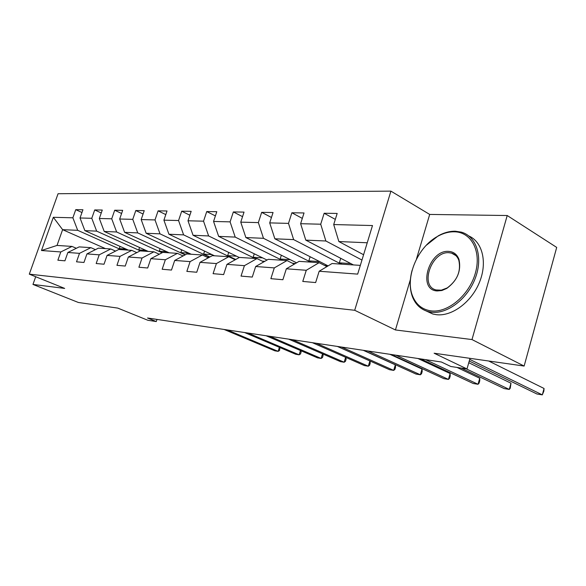 <?xml version="1.0" encoding="UTF-8"?>
<svg xmlns="http://www.w3.org/2000/svg" width="586" height="586" viewBox="0 0 586 586"><rect width="100%" height="100%" fill="white"/><g stroke="black" fill="none" stroke-linecap="round" stroke-linejoin="round"><path stroke-width="0.88" d="M390.906 191.131L58.065 193.724L29.3 274.153L354.698 310.28L390.906 191.131L429.692 214.432L416.419 259.195M410.383 279.544L395.44 329.955L471.994 339.565L507.212 215.523L429.692 214.432M507.212 215.523L556.7 247.417L524.133 366.06L434.123 353.226L466.998 368.96L470.009 358.339M35.702 276.731L32.962 284.43L78.377 302.479L117.764 308.097L147.862 320.271L156.279 321.553L156.997 319.421M471.994 339.565L524.133 366.06M105.465 248.618L62.614 229.668L57.025 245.431L72.019 246.42L60.79 251.951L57.867 260.213L64.921 260.821L67.866 252.478L79.491 253.35L76.517 261.825L83.952 262.469L86.948 253.906L99.202 254.822L96.177 263.532L104.03 264.213L107.077 255.408L120.02 256.375L116.944 265.333L125.243 266.051L128.341 256.998L142.039 258.016L138.904 267.238L147.687 268L150.851 258.675L165.362 259.759L162.161 269.252L171.478 270.058L174.701 260.455L190.098 261.605L186.846 271.391L196.75 272.248L200.024 262.345L216.402 263.568L213.084 273.669L223.625 274.585L226.965 264.359L244.413 265.663L241.036 276.094L252.273 277.068L255.672 266.505L274.299 267.897L270.864 278.68L282.877 279.72L286.342 268.791L306.273 270.278L302.772 281.441L315.642 282.562L319.165 271.245L357.672 274.116L372.491 225.551L333.705 224.548L337.17 213.443L324.153 213.253L335.317 219.391M60.79 251.951L41.474 250.515L53.333 217.296L72.869 217.802L75.755 209.656L81.959 212.513M324.153 213.253L320.71 224.211L300.625 223.698L304.031 212.96L291.872 212.784L288.495 223.383L269.707 222.892L273.054 212.513L261.671 212.352L258.353 222.599L240.751 222.145L244.032 212.095L233.353 211.942L230.093 221.867L213.56 221.442L216.791 211.7L206.748 211.553L203.547 221.186L187.996 220.783L191.168 211.326L181.711 211.194L178.562 220.534L163.904 220.16L167.017 210.982L158.103 210.85L155.012 219.926L141.175 219.567L144.229 210.652L135.798 210.528L132.766 219.354L119.676 219.01L122.679 210.337L114.702 210.22L111.721 218.805L99.327 218.49L102.279 210.044L94.72 209.935L91.782 218.292L80.033 217.985L82.934 209.759L75.755 209.656M466.998 368.96L450.854 366.499L441.39 362.009L147.526 318L156.279 321.553M67.866 252.478L79.161 246.889L90.889 247.658L95.43 249.651M128.363 250.119L84.875 230.628L96.653 231.133L140.472 250.918M90.889 247.658L79.491 253.35M80.033 217.985L84.875 230.628M91.782 218.292L96.653 231.133M86.948 253.906L98.404 248.149L110.769 248.962L115.559 251.086M148.236 251.431L104.22 231.463L116.643 231.99L162.08 252.771M110.769 248.962L99.202 254.822M99.327 218.49L104.22 231.463M111.721 218.805L116.643 231.99M107.077 255.408L118.702 249.49L131.755 250.347L136.809 252.617M169.156 252.808L124.613 232.334L137.732 232.898L185.139 254.873M131.755 250.347L120.02 256.375M119.676 219.01L124.613 232.334M132.766 219.354L137.732 232.898M128.341 256.998L140.135 250.896L153.935 251.804L159.282 254.243M191.212 254.258L146.156 233.265L160.015 233.858L209.554 257.151M153.935 251.804L142.039 258.016M141.175 219.567L146.156 233.265M155.012 219.926L160.015 233.858M150.851 258.675L162.805 252.39L177.419 253.35L183.088 255.965M214.491 255.789L168.929 234.239L183.616 234.876L234.744 259.29M177.419 253.35L165.362 259.759M163.904 220.16L168.929 234.239M178.562 220.534L183.616 234.876M174.701 260.455L186.824 253.965L202.331 254.991L208.345 257.811M239.293 257.496L193.058 235.279L208.631 235.953L254.961 258.448M202.331 254.991L190.098 261.605M187.996 220.783L193.058 235.279M203.547 221.186L208.631 235.953M200.024 262.345L212.315 255.643L228.789 256.727L235.184 259.781M267.033 260.038L218.659 236.378L235.206 237.096L281.983 260.228M228.789 256.727L216.402 263.568M213.56 221.442L218.659 236.378M230.093 221.867L235.206 237.096M226.965 264.359L239.41 257.43L256.961 258.58L263.773 261.891M296.582 262.821L245.871 237.55L263.488 238.312L310.668 262.11M256.961 258.58L244.413 265.663M240.751 222.145L245.871 237.55M258.353 222.599L263.488 238.312M255.672 266.505L268.278 259.327L287.001 260.558L294.275 264.169M328.109 265.883L274.856 238.795L293.645 239.608L341.191 264.125M287.001 260.558L274.299 267.897M269.707 222.892L274.856 238.795M288.495 223.383L293.645 239.608M286.342 268.791L299.094 261.356L319.114 262.667L326.885 266.615M353.453 264.931L305.782 240.128L325.875 240.993L361.965 260.052M319.114 262.667L306.273 270.278M300.625 223.698L305.782 240.128M320.71 224.211L325.875 240.993M319.165 271.245L332.057 263.524L360.339 265.377M363.591 254.734L338.862 241.549L367.239 242.772M333.705 224.548L338.862 241.549M395.44 329.955L354.698 310.28M32.962 284.43L64.672 288.415L29.3 274.153M72.019 246.42L76.334 248.288M120.987 249.636L77.696 230.32L62.614 229.668L53.333 217.296M57.025 245.431L41.474 250.515M72.869 217.802L77.696 230.32M350.875 263.583L339.338 262.843L341.916 264.169M340.737 258.309L339.338 262.843M291.872 212.784L302.31 218.388M319.619 261.568L308.829 260.873L311.386 262.162M310.126 256.734L308.829 260.873M261.671 212.352L271.457 217.479M290.26 259.671L280.152 259.019L282.686 260.272M281.353 255.232L280.152 259.019M233.353 211.942L242.545 216.652M262.638 257.884L253.145 257.276L255.664 258.499M254.273 253.797L253.145 257.276M206.748 211.553L215.399 215.904M236.598 256.207L227.676 255.628L235.389 259.312M228.723 252.42L227.676 255.628M181.711 211.194L189.864 215.216M212.015 254.617L203.606 254.075L209.832 256.998M204.587 251.101L203.606 254.075M158.103 210.85L165.794 214.593M188.758 253.115L180.825 252.603L185.41 254.727M181.748 249.848L180.825 252.603M135.798 210.528L143.079 214.007M166.732 251.687L159.238 251.204L162.351 252.632M160.103 248.647L159.238 251.204M114.702 210.22L121.595 213.472M145.833 250.339L138.75 249.885L141.138 250.962M139.563 247.497L138.75 249.885M94.72 209.935L101.253 212.974M125.99 249.057L119.28 248.625L121.639 249.68M120.049 246.391L119.28 248.625M469.716 359.386L542.314 394.869L536.893 393.982L469.247 361.035M488.658 360.998L544.042 388.474L542.314 394.869L543.867 391.096L544.042 388.474M431.369 310.917C448.041 312.931 469.203 295.176 475.334 273.244C481.714 251.328 471.378 232.027 454.45 231.8C448.957 231.682 443.404 233.169 437.786 236.268C417.664 246.904 404.736 277.544 412.632 296.113C416.221 304.801 422.462 309.73 431.369 310.917M426.19 245.366L438.299 235.806C444.049 232.627 449.74 231.104 455.366 231.221L461.314 232.129C476.345 236.209 483.208 256.829 475.502 277.632C467.98 298.472 447.726 314.133 431.743 312.243L428.007 311.547C420.755 309.415 415.606 304.588 412.551 297.058C409.577 289.118 409.431 280.196 412.112 270.278M437.193 290.949C417.056 290.048 429.04 249.526 448.737 251.394C453.652 251.753 457.058 254.405 458.963 259.342C461.416 270.842 457.358 280.533 446.781 288.415L441.925 290.502L437.193 290.949M449.096 252.727C431.626 250.955 419.246 286.224 436.13 289.967L441.317 290.173L447.243 287.909C457.292 280.423 461.145 271.215 458.816 260.294C457.424 256.551 455.007 254.156 451.579 253.13L449.096 252.727M468.822 235.968C482.512 241.842 487.603 262.543 479.443 282.342C471.43 302.178 451.967 316.535 436.548 314.711L432.812 314.008L426.19 310.968M324.395 265.355L327.669 266.147M466.258 368.85L509.278 389.434L504.158 388.584L461.123 368.067M468.771 362.727L510.992 383.215L509.278 389.434L510.238 388.262L510.992 383.215M292.246 263.158L295.271 263.583M425.509 359.636L478.037 384.284L473.188 383.486L420.653 358.903M457.029 367.437L479.736 378.241L478.037 384.284L479.07 383.171L479.751 380.761L479.736 378.241M262.308 261.188L264.791 261.312M395.946 355.204L448.437 379.413L443.836 378.651L391.36 354.515M417.95 358.5L450.121 373.531L448.437 379.413L449.543 378.336L450.216 375.992L450.121 373.531M234.312 259.364L236.012 259.32M233.953 259.195L235.125 259.32M367.971 351.014L420.36 374.784L415.994 374.066L363.628 350.362M389.902 354.303L422.023 369.063L420.36 374.784L421.532 373.758L422.191 371.473L422.023 369.063M208.045 257.672L208.733 257.598M207.4 257.364L208.887 257.518M341.462 347.044L393.689 370.396L389.536 369.707L337.346 346.429M363.291 350.318L395.33 364.814L393.689 370.396L394.913 369.4L395.565 367.18L395.33 364.814M182.532 255.708L183.521 255.738M316.308 343.279L368.316 366.213L364.36 365.561L312.397 342.693M369.971 360.983L370.235 363.093L369.59 365.261L368.316 366.213L369.891 360.947M292.399 339.697L344.15 362.236L340.385 361.613L288.678 339.14M159.539 254.104L158.887 254.06M345.835 357.409L346.114 359.196L345.469 361.313L344.15 362.236L345.637 357.321M269.655 336.291L321.113 358.442L317.524 357.848L266.11 335.763M322.835 353.988L323.106 355.49L322.468 357.555L321.113 358.442L322.527 353.849M247.981 333.046L299.124 354.816L295.696 354.252L244.604 332.54M300.889 350.699L301.138 351.944L300.515 353.966L299.124 354.816L300.464 350.516M227.317 329.947L278.116 351.358L274.834 350.816L224.094 329.464M279.925 347.549L279.529 350.531L278.116 351.358L279.383 347.322M432.812 314.008L428.007 311.547M451.579 253.13L455.908 255.628M458.816 260.294L458.963 259.342M447.243 287.909L446.781 288.415M412.632 296.113L412.551 297.058M437.786 236.268L438.299 235.806"/></g></svg>
